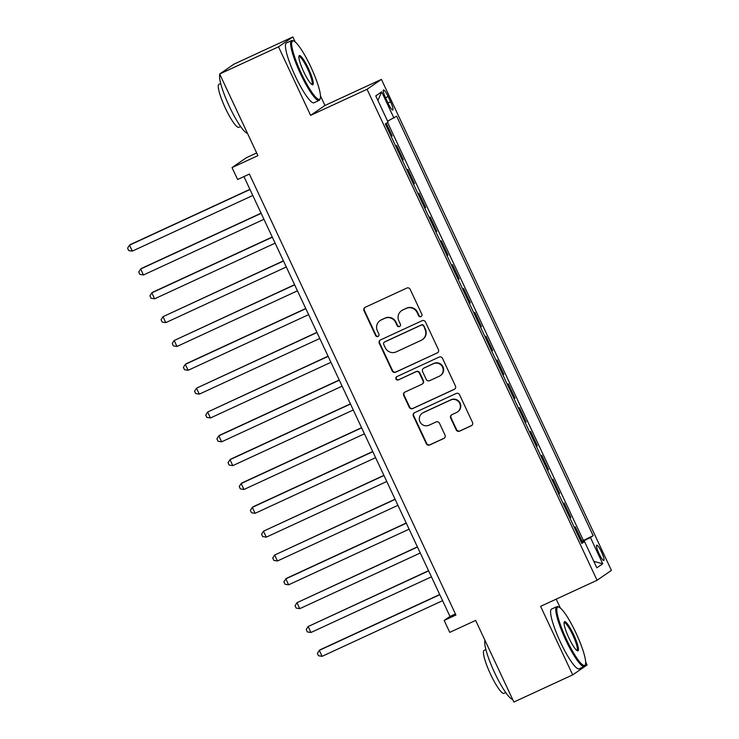 <?xml version="1.0" encoding="UTF-8"?>
<svg xmlns="http://www.w3.org/2000/svg" width="739" height="739" viewBox="0 0 739 739"><rect width="100%" height="100%" fill="white"/><g stroke="black" fill="none" stroke-linecap="round" stroke-linejoin="round"><path stroke-width="1.11" d="M420.981 316.597A1.811 1.783 -124.5 0 0 421.83 314.214L410.191 289.355A2.586 2.54 -124.5 0 0 406.783 288.081L365.205 307.285A2.586 2.54 -124.5 0 0 363.994 310.694L375.634 335.552A1.811 1.783 -124.5 0 0 378.285 336.3A1.811 1.783 -124.5 0 0 378.876 334.056L377.361 330.841A8.268 8.138 -124.5 0 1 381.25 319.941L384.714 318.343A8.268 8.138 -124.5 0 1 395.614 322.416L397.12 325.631A1.811 1.783 -124.5 0 0 399.762 326.379A1.811 1.783 -124.5 0 0 400.353 324.135L398.848 320.92A8.268 8.138 -124.5 0 1 402.727 310.02L406.191 308.422A8.268 8.138 -124.5 0 1 417.092 312.495L418.597 315.71A1.811 1.783 -124.5 0 0 420.981 316.597M401.545 310.694L401.933 310.426A8.268 8.138 -124.5 0 1 403.115 309.752L406.579 308.154A8.268 8.138 -124.5 0 1 417.48 312.227L418.985 315.442A1.811 1.783 -124.5 0 0 421.424 316.31M365.038 307.378A2.586 2.54 -124.5 0 0 364.382 310.426L376.022 335.284A1.811 1.783 -124.5 0 0 378.47 336.153M380.068 320.615L380.456 320.347A8.268 8.138 -124.5 0 1 381.638 319.673L385.102 318.075A8.268 8.138 -124.5 0 1 396.002 322.149L397.508 325.363A1.811 1.783 -124.5 0 0 399.947 326.232M601.518 551.987A8.425 1.487 65.2 0 0 596.742 545.188A8.425 1.487 65.2 0 0 599.043 553.696A8.425 1.487 65.2 0 0 603.809 560.485A8.425 1.487 65.2 0 0 601.518 551.987M456.203 429.886A2.586 2.54 -124.5 0 0 459.612 431.151L471.279 425.766A2.586 2.54 -124.5 0 0 472.489 422.357L459.556 394.755A2.586 2.54 -124.5 0 0 456.157 393.481L414.579 412.685A2.586 2.54 -124.5 0 0 413.369 416.094L426.301 443.696A2.586 2.54 -124.5 0 0 429.701 444.97L443.788 438.467A2.586 2.54 -124.5 0 0 445.007 435.059L439.474 423.244A2.586 2.54 -124.5 0 0 436.065 421.969L429.082 425.193A6.91 6.799 -124.5 0 1 422.228 413.249A6.91 6.799 -124.5 0 1 423.216 412.685L450.587 400.039A6.91 6.799 -124.5 0 1 457.441 411.993A6.91 6.799 -124.5 0 1 456.453 412.556L451.889 414.662A2.586 2.54 -124.5 0 0 450.67 418.071L456.203 429.886L456.591 429.618A2.586 2.54 -124.5 0 0 460 430.892L471.667 425.498A2.586 2.54 -124.5 0 0 471.833 425.415M295.194 41.957L292.847 36.95L278.501 46.825L219.677 74.002L257.92 155.633L232.037 167.596L237.616 179.512L249.385 174.081L455.935 615.024L444.167 620.455L449.755 632.372L475.639 620.418L513.873 702.05L572.697 674.873L587.052 664.998L585.648 662.005M278.501 46.825L310.602 115.358L367.071 89.271L597.075 580.263L540.597 606.349L572.697 674.873M437.192 353.011A2.586 2.54 -124.5 0 0 438.403 349.602L425.479 321.992A2.586 2.54 -124.5 0 0 422.071 320.726L380.493 339.931A2.586 2.54 -124.5 0 0 379.283 343.33L392.215 370.941A2.586 2.54 -124.5 0 0 395.624 372.216L437.58 352.743A2.586 2.54 -124.5 0 0 437.747 352.651M442.513 358.378L455.446 385.98A2.586 2.54 -124.5 0 1 454.236 389.388L412.658 408.593A2.586 2.54 -124.5 0 1 409.258 407.318L403.725 395.504A2.586 2.54 -124.5 0 1 404.935 392.095L421.793 384.308A2.586 2.54 -124.5 0 0 423.013 380.899L419.336 373.066A2.586 2.54 -124.5 0 0 415.928 371.791L398.376 379.901A1.811 1.783 -124.5 0 1 396.584 376.77A1.811 1.783 -124.5 0 1 396.843 376.622L439.114 357.103A2.586 2.54 -124.5 0 1 442.513 358.378M219.677 74.002L234.023 64.127L292.847 36.95M580.965 541.604L581.981 541.133L575.284 526.833L574.351 527.48M569.797 517.771L570.813 517.3L564.116 503L563.183 503.638M558.638 493.938L559.654 493.467L552.948 479.168L552.015 479.805M547.47 470.096L548.486 469.625L541.789 455.326L540.856 455.972M536.302 446.264L537.318 445.793L530.62 431.493L529.687 432.139M525.143 422.431L526.159 421.96L519.452 407.66L518.519 408.307M513.974 398.598L514.991 398.127L508.293 383.827L507.36 384.465M502.806 374.756L503.822 374.294L497.125 359.985L496.192 360.632M491.647 350.923L492.664 350.452L485.957 336.153L485.024 336.799M480.479 327.091L481.495 326.62L474.798 312.32L473.865 312.966M469.311 303.258L470.327 302.787L463.63 288.487L462.697 289.125M458.152 279.425L459.168 278.954L452.462 264.654L451.529 265.292M446.984 255.583L448 255.112L441.303 240.812L440.37 241.459M435.816 231.75L436.832 231.279L430.135 216.98L429.202 217.626M424.657 207.918L425.673 207.447L418.967 193.147L418.034 193.794M413.489 184.085L414.505 183.614L407.808 169.314L406.875 169.952M402.321 160.243L403.337 159.781L396.64 145.472L395.707 146.119M385.712 98.185L388.169 103.423A8.166 1.441 65.2 0 0 392.797 110.009A8.166 1.441 65.2 0 0 390.571 101.77L388.114 96.532A8.166 1.441 65.2 0 0 383.495 89.946A8.166 1.441 65.2 0 0 385.712 98.185M367.071 89.271L381.426 79.387L611.421 570.388L597.075 580.263M581.981 541.133L593.158 535.673L396.658 116.18L387.615 121.178M593.158 535.673L590.452 537.539L602.728 563.765L596.835 567.82L584.549 541.604L581.842 543.47L385.333 123.976L388.049 122.111L375.763 95.894L381.666 91.83L393.942 118.055M403.337 159.781L402.404 160.418M414.505 183.614L413.572 184.251M425.673 207.447L424.731 208.093M436.832 231.279L435.899 231.926M448 255.112L447.067 255.759M459.168 278.954L458.226 279.591M470.327 302.787L469.394 303.433M481.495 326.62L480.562 327.266M492.664 350.452L491.721 351.099M503.822 374.294L502.889 374.932M514.991 398.127L514.058 398.764M526.159 421.96L525.217 422.606M537.318 445.793L536.385 446.439M548.486 469.625L547.553 470.272M559.654 493.467L558.712 494.105M570.813 517.3L569.88 517.947M583.283 540.237L387.569 122.443M391.162 136.41L392.178 135.939L386.266 123.339M392.178 135.939L391.236 136.586M256.664 152.964L246.383 157.712L232.037 167.596M310.602 115.358L324.948 105.474L320.477 95.922M324.948 105.474L381.426 79.387M560.365 608.04L556.199 599.144M243.944 176.593L449.986 616.446L444.167 620.455M455.427 613.933L449.986 616.446M584.549 541.604L581.547 542.851M581.205 542.112L590.452 537.539M377.906 100.467L381.666 91.83M602.728 563.765L593.823 561.381M380.326 340.014A2.586 2.54 -124.5 0 0 379.67 343.062L392.603 370.673A2.586 2.54 -124.5 0 0 396.012 371.948L437.58 352.743M423.447 326.065A1.811 1.783 -124.5 0 0 421.064 325.169L384.566 342.028A1.811 1.783 -124.5 0 0 383.717 344.411L385.315 347.801A8.268 8.138 -124.5 0 0 396.206 351.875L421.156 340.356A8.268 8.138 -124.5 0 0 425.036 329.455L423.835 325.797A1.811 1.783 -124.5 0 0 421.452 324.901L421.064 325.169M384.308 342.175L384.696 341.908A1.811 1.783 -124.5 0 1 384.954 341.76L421.452 324.901M422.338 339.681L422.726 339.413A8.268 8.138 -124.5 0 0 425.424 329.188L425.036 329.455M423.835 325.797L425.424 329.188M404.769 392.187A2.586 2.54 -124.5 0 0 404.113 395.236L409.646 407.05A2.586 2.54 -124.5 0 0 413.046 408.325L454.624 389.12A2.586 2.54 -124.5 0 0 454.79 389.037M422.163 384.095L422.551 383.837A2.586 2.54 -124.5 0 0 423.401 380.64L419.724 372.798A2.586 2.54 -124.5 0 0 416.316 371.523L398.376 379.901M396.788 376.65A1.811 1.783 -124.5 0 0 398.764 379.634M439.289 376.225A6.91 6.799 -124.5 0 0 442.273 366.599A6.91 6.799 -124.5 0 0 433.423 363.708L423.789 368.17A2.586 2.54 -124.5 0 0 422.569 371.569L426.246 379.412A2.586 2.54 -124.5 0 0 429.645 380.687L439.289 376.225M440.278 375.661L440.666 375.394A6.91 6.799 -124.5 0 0 433.811 363.44L433.423 363.708M423.419 368.373L423.807 368.105A2.586 2.54 -124.5 0 1 424.177 367.902L433.811 363.44M451.714 414.745A2.586 2.54 -124.5 0 0 451.058 417.803L456.591 429.618M457.441 411.993L457.829 411.725A6.91 6.799 -124.5 0 0 450.975 399.771L450.587 400.039M422.228 413.249L422.616 412.981A6.91 6.799 -124.5 0 1 423.604 412.417L450.975 399.771M414.413 412.768A2.586 2.54 -124.5 0 0 413.757 415.826L426.689 443.437A2.586 2.54 -124.5 0 0 430.089 444.702L444.176 438.199A2.586 2.54 -124.5 0 0 444.351 438.107M249.911 189.341L130.48 244.507L129.51 245.172L132.299 251.131L252.784 195.475M249.994 189.517L129.51 245.172L127.579 248.175L128.697 250.558L132.299 251.131M310.805 66.898A32.128 5.663 65.2 0 0 293.743 41.042A32.128 5.663 65.2 0 0 301.346 73.41A32.128 5.663 65.2 0 0 320.246 98.426A32.128 5.663 65.2 0 0 310.805 66.898M320.246 98.426L319.895 99.442A32.913 5.801 -114.8 0 1 319.174 100.365A32.913 5.801 -114.8 0 1 300.524 73.817A32.913 5.801 -114.8 0 1 291.563 40.599A32.913 5.801 -114.8 0 1 292.727 40.654L293.743 41.042M308.44 68.533A16.064 2.836 -114.8 0 1 312.237 84.717A16.064 2.836 -114.8 0 1 303.711 71.785A16.064 2.836 -114.8 0 1 298.981 56.025A16.064 2.836 -114.8 0 1 308.44 68.533M311.673 84.385A15.27 2.688 65.2 0 0 311.775 84.348A15.27 2.688 65.2 0 0 307.618 68.939A15.27 2.688 65.2 0 0 298.962 56.617A15.27 2.688 65.2 0 0 298.87 56.672M247.445 133.279A32.913 5.801 -114.8 0 1 229.459 106.647A32.913 5.801 -114.8 0 1 219.806 74.279M240.591 126.517L238.836 127.32A23.694 4.175 -114.8 0 1 225.404 108.208A23.694 4.175 -114.8 0 1 218.956 84.292L220.712 83.479M319.174 100.365L313.992 102.758A32.913 5.801 -114.8 0 1 295.341 76.209A32.913 5.801 -114.8 0 1 286.39 42.991L291.563 40.599M575.977 632.981A32.128 5.663 65.2 0 0 558.906 607.116A32.128 5.663 65.2 0 0 566.508 639.494A32.128 5.663 65.2 0 0 585.417 664.5A32.128 5.663 65.2 0 0 575.977 632.981M585.417 664.5L585.057 665.525A32.913 5.801 -114.8 0 1 584.337 666.439A32.913 5.801 -114.8 0 1 565.686 639.9A32.913 5.801 -114.8 0 1 556.735 606.682A32.913 5.801 -114.8 0 1 557.899 606.728L558.906 607.116M573.612 634.607A16.064 2.836 -114.8 0 1 577.408 650.791A16.064 2.836 -114.8 0 1 568.873 637.859A16.064 2.836 -114.8 0 1 564.153 622.099A16.064 2.836 -114.8 0 1 573.612 634.607M576.836 650.459A15.27 2.688 65.2 0 0 576.937 650.422A15.27 2.688 65.2 0 0 572.79 635.013A15.27 2.688 65.2 0 0 564.134 622.7A15.27 2.688 65.2 0 0 564.042 622.746M512.607 699.353A32.913 5.801 -114.8 0 1 494.631 672.721A32.913 5.801 -114.8 0 1 484.978 640.362M505.753 692.591L503.998 693.404A23.694 4.175 -114.8 0 1 490.576 674.291A23.694 4.175 -114.8 0 1 484.128 650.375L485.883 649.563M584.337 666.439L579.164 668.832A32.913 5.801 -114.8 0 1 560.513 642.293A32.913 5.801 -114.8 0 1 551.553 609.075L556.735 606.682M261.079 213.174L141.648 268.34L140.678 269.005L143.468 274.973L263.952 219.307M261.163 213.349L140.678 269.005L138.747 272.007L139.856 274.391L143.468 274.973M272.238 237.007L152.807 292.173L151.837 292.847L154.627 298.805L275.12 243.149M272.322 237.191L151.837 292.847L149.906 295.849L151.024 298.233L154.627 298.805M283.406 260.839L163.005 316.68L165.795 322.638L286.279 266.982M283.49 261.024L163.005 316.68L161.074 319.682L162.192 322.065L165.795 322.638M294.575 284.672L174.173 340.513L176.963 346.471L297.447 290.815M294.658 284.857L174.173 340.513L172.242 343.515L173.351 345.898L176.963 346.471M305.734 308.514L186.302 363.68L185.332 364.345L188.122 370.304L308.616 314.648M305.817 308.69L185.332 364.345L183.401 367.348L184.519 369.731L188.122 370.304M316.902 332.347L196.5 388.187L199.29 394.146L319.775 338.49M316.985 332.522L196.5 388.187L194.569 391.18L195.687 393.564L199.29 394.146M328.07 356.18L207.668 412.02L210.458 417.978L330.943 362.322M328.153 356.364L207.668 412.02L205.738 415.022L206.846 417.406L210.458 417.978M339.229 380.012L219.797 435.188L218.827 435.853L221.617 441.811L342.111 386.155M339.312 380.197L218.827 435.853L216.897 438.855L218.014 441.238L221.617 441.811M350.397 403.854L230.965 459.021L229.995 459.686L232.785 465.644L353.27 409.988M350.48 404.03L229.995 459.686L228.065 462.688L229.182 465.071L232.785 465.644M361.565 427.687L242.124 482.853L241.163 483.518L243.953 489.486L364.438 433.821M361.648 427.863L241.163 483.518L239.233 486.521L240.341 488.904L243.953 489.486M372.724 451.52L253.292 506.686L252.322 507.36L255.112 513.319L375.606 457.663M372.807 451.705L252.322 507.36L250.392 510.363L251.509 512.746L255.112 513.319M383.892 475.353L263.49 531.193L266.28 537.151L386.765 481.495M383.975 475.537L263.49 531.193L261.56 534.195L262.678 536.579L266.28 537.151M395.06 499.185L274.659 555.026L277.448 560.984L397.933 505.328M395.143 499.37L274.659 555.026L272.728 558.028L273.836 560.411L277.448 560.984M406.219 523.027L286.787 578.194L285.817 578.859L288.607 584.817L409.101 529.161M406.302 523.203L285.817 578.859L283.887 581.861L285.005 584.244L288.607 584.817M417.387 546.86L296.986 602.701L299.775 608.659L420.26 553.003M417.47 547.036L296.986 602.701L295.055 605.694L296.173 608.077L299.775 608.659M428.555 570.693L308.154 626.533L310.943 632.492L431.428 576.836M428.638 570.877L308.154 626.533L306.223 629.536L307.332 631.919L310.943 632.492M439.714 594.525L320.283 649.701L319.313 650.366L322.102 656.324L442.596 600.668M439.797 594.71L319.313 650.366L317.382 653.368L318.5 655.752L322.102 656.324M385.509 97.733L388.114 96.532M387.957 102.98L390.571 101.77"/></g></svg>
